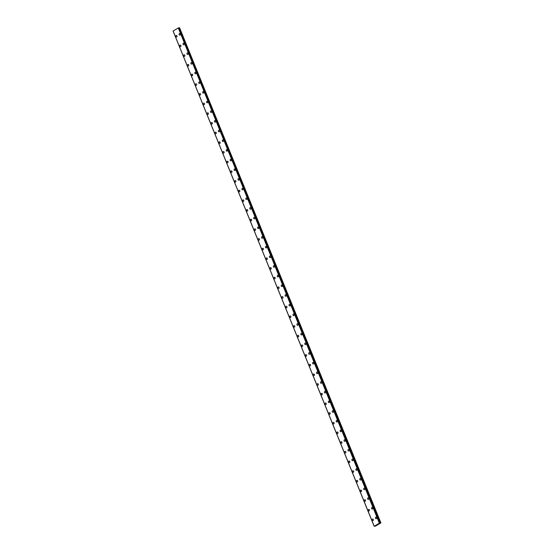<?xml version="1.0" encoding="UTF-8"?>
<svg xmlns="http://www.w3.org/2000/svg" width="554" height="554" viewBox="0 0 554 554"><rect width="100%" height="100%" fill="white"/><g stroke="black" fill="none" stroke-linecap="round" stroke-linejoin="round"><path stroke-width="0.83" d="M372.849 520.656A0.796 0.637 83.2 0 1 372.662 519.07A0.796 0.637 83.2 0 1 372.849 520.656A0.796 0.637 83.2 0 1 372.662 519.07M368.922 510.982A0.796 0.637 83.2 0 1 368.735 509.403A0.796 0.637 83.2 0 1 368.922 510.982A0.796 0.637 83.2 0 1 368.735 509.403M364.996 501.315A0.796 0.637 83.2 0 1 364.809 499.729A0.796 0.637 83.2 0 1 364.996 501.315A0.796 0.637 83.2 0 1 364.809 499.729M361.07 491.64A0.796 0.637 83.2 0 1 360.883 490.055A0.796 0.637 83.2 0 1 361.07 491.64A0.796 0.637 83.2 0 1 360.883 490.055M357.143 481.966A0.796 0.637 83.2 0 1 356.956 480.38A0.796 0.637 83.2 0 1 357.143 481.966A0.796 0.637 83.2 0 1 356.949 480.38M353.217 472.299A0.796 0.637 83.2 0 1 353.023 470.713A0.796 0.637 83.2 0 1 353.217 472.299A0.796 0.637 83.2 0 1 353.023 470.713M349.283 462.625A0.796 0.637 83.2 0 1 349.096 461.039A0.796 0.637 83.2 0 1 349.283 462.625A0.796 0.637 83.2 0 1 349.096 461.039M345.357 452.95A0.796 0.637 83.2 0 1 345.17 451.365A0.796 0.637 83.2 0 1 345.357 452.95A0.796 0.637 83.2 0 1 345.17 451.365M341.43 443.276A0.796 0.637 83.2 0 1 341.243 441.69A0.796 0.637 83.2 0 1 341.43 443.276A0.796 0.637 83.2 0 1 341.243 441.69M337.504 433.609A0.796 0.637 83.2 0 1 337.317 432.023A0.796 0.637 83.2 0 1 337.504 433.609A0.796 0.637 83.2 0 1 337.317 432.023M333.577 423.935A0.796 0.637 83.2 0 1 333.383 422.349A0.796 0.637 83.2 0 1 333.577 423.935A0.796 0.637 83.2 0 1 333.39 422.349M329.651 414.26A0.796 0.637 83.2 0 1 329.457 412.675A0.796 0.637 83.2 0 1 329.651 414.26A0.796 0.637 83.2 0 1 329.457 412.675M325.717 404.586A0.796 0.637 83.2 0 1 325.53 403A0.796 0.637 83.2 0 1 325.717 404.586A0.796 0.637 83.2 0 1 325.53 403M321.791 394.919A0.796 0.637 83.2 0 1 321.604 393.333A0.796 0.637 83.2 0 1 321.791 394.919A0.796 0.637 83.2 0 1 321.604 393.333M317.864 385.245A0.796 0.637 83.2 0 1 317.677 383.659A0.796 0.637 83.2 0 1 317.864 385.245A0.796 0.637 83.2 0 1 317.677 383.659M313.938 375.57A0.796 0.637 83.2 0 1 313.751 373.985A0.796 0.637 83.2 0 1 313.938 375.57A0.796 0.637 83.2 0 1 313.751 373.985M310.011 365.896A0.796 0.637 83.2 0 1 309.825 364.31A0.796 0.637 83.2 0 1 310.011 365.896A0.796 0.637 83.2 0 1 309.825 364.317M306.085 356.229A0.796 0.637 83.2 0 1 305.891 354.643A0.796 0.637 83.2 0 1 306.085 356.229A0.796 0.637 83.2 0 1 305.898 354.643M302.159 346.555A0.796 0.637 83.2 0 1 301.965 344.969A0.796 0.637 83.2 0 1 302.159 346.555A0.796 0.637 83.2 0 1 301.965 344.969M298.225 336.88A0.796 0.637 83.2 0 1 298.038 335.295A0.796 0.637 83.2 0 1 298.225 336.88A0.796 0.637 83.2 0 1 298.038 335.295M293.641 326.742A0.796 0.637 83.2 0 1 294.776 326.091A0.796 0.637 83.2 0 1 293.641 326.742M294.299 327.206A0.796 0.637 83.2 0 1 294.112 325.627M290.372 317.539A0.796 0.637 83.2 0 1 290.185 315.953A0.796 0.637 83.2 0 1 290.372 317.539A0.796 0.637 83.2 0 1 290.185 315.953M286.446 307.865A0.796 0.637 83.2 0 1 286.259 306.279A0.796 0.637 83.2 0 1 286.446 307.865A0.796 0.637 83.2 0 1 286.259 306.279M282.519 298.191A0.796 0.637 83.2 0 1 282.332 296.605A0.796 0.637 83.2 0 1 282.519 298.191A0.796 0.637 83.2 0 1 282.325 296.605M278.593 288.523A0.796 0.637 83.2 0 1 278.399 286.937A0.796 0.637 83.2 0 1 278.593 288.523A0.796 0.637 83.2 0 1 278.399 286.937M274.666 278.849A0.796 0.637 83.2 0 1 274.472 277.263A0.796 0.637 83.2 0 1 274.659 278.849A0.796 0.637 83.2 0 1 274.472 277.263M270.733 269.175A0.796 0.637 83.2 0 1 270.546 267.589A0.796 0.637 83.2 0 1 270.733 269.175A0.796 0.637 83.2 0 1 270.546 267.589M266.149 259.037A0.796 0.637 83.2 0 1 267.284 258.379A0.796 0.637 83.2 0 1 266.149 259.037M266.806 259.501A0.796 0.637 83.2 0 1 266.619 257.915M262.88 249.833A0.796 0.637 83.2 0 1 262.693 248.247A0.796 0.637 83.2 0 1 262.88 249.833A0.796 0.637 83.2 0 1 262.693 248.247M258.953 240.159A0.796 0.637 83.2 0 1 258.766 238.573A0.796 0.637 83.2 0 1 258.953 240.159A0.796 0.637 83.2 0 1 258.76 238.573M255.027 230.485A0.796 0.637 83.2 0 1 254.84 228.899A0.796 0.637 83.2 0 1 255.027 230.485A0.796 0.637 83.2 0 1 254.833 228.899M251.094 220.811A0.796 0.637 83.2 0 1 250.907 219.225A0.796 0.637 83.2 0 1 251.094 220.811A0.796 0.637 83.2 0 1 250.907 219.225M247.174 211.143A0.796 0.637 83.2 0 1 246.98 209.557A0.796 0.637 83.2 0 1 247.167 211.143A0.796 0.637 83.2 0 1 246.98 209.557M243.241 201.469A0.796 0.637 83.2 0 1 243.054 199.883A0.796 0.637 83.2 0 1 243.241 201.469A0.796 0.637 83.2 0 1 243.054 199.883M239.314 191.795A0.796 0.637 83.2 0 1 239.127 190.209A0.796 0.637 83.2 0 1 239.314 191.795A0.796 0.637 83.2 0 1 239.127 190.209M235.388 182.121A0.796 0.637 83.2 0 1 235.201 180.542A0.796 0.637 83.2 0 1 235.388 182.121A0.796 0.637 83.2 0 1 235.201 180.542M231.461 172.453A0.796 0.637 83.2 0 1 231.274 170.867A0.796 0.637 83.2 0 1 231.461 172.453A0.796 0.637 83.2 0 1 231.267 170.867M227.535 162.779A0.796 0.637 83.2 0 1 227.341 161.193A0.796 0.637 83.2 0 1 227.535 162.779A0.796 0.637 83.2 0 1 227.341 161.193M223.601 153.105A0.796 0.637 83.2 0 1 223.414 151.519A0.796 0.637 83.2 0 1 223.601 153.105A0.796 0.637 83.2 0 1 223.414 151.519M219.675 143.431A0.796 0.637 83.2 0 1 219.488 141.852A0.796 0.637 83.2 0 1 219.675 143.438A0.796 0.637 83.2 0 1 219.488 141.852M215.748 133.763A0.796 0.637 83.2 0 1 215.561 132.177A0.796 0.637 83.2 0 1 215.748 133.763A0.796 0.637 83.2 0 1 215.561 132.177M211.822 124.089A0.796 0.637 83.2 0 1 211.635 122.503A0.796 0.637 83.2 0 1 211.822 124.089A0.796 0.637 83.2 0 1 211.635 122.503M207.895 114.415A0.796 0.637 83.2 0 1 207.708 112.829A0.796 0.637 83.2 0 1 207.895 114.415A0.796 0.637 83.2 0 1 207.702 112.829M203.969 104.748A0.796 0.637 83.2 0 1 203.775 103.162A0.796 0.637 83.2 0 1 203.969 104.748A0.796 0.637 83.2 0 1 203.775 103.162M200.036 95.073A0.796 0.637 83.2 0 1 199.849 93.487A0.796 0.637 83.2 0 1 200.036 95.073A0.796 0.637 83.2 0 1 199.849 93.487M196.109 85.399A0.796 0.637 83.2 0 1 195.922 83.813A0.796 0.637 83.2 0 1 196.109 85.399A0.796 0.637 83.2 0 1 195.922 83.813M192.183 75.725A0.796 0.637 83.2 0 1 191.996 74.139A0.796 0.637 83.2 0 1 192.183 75.725A0.796 0.637 83.2 0 1 191.996 74.139M188.256 66.058A0.796 0.637 83.2 0 1 188.069 64.472A0.796 0.637 83.2 0 1 188.256 66.058A0.796 0.637 83.2 0 1 188.069 64.472M184.33 56.383A0.796 0.637 83.2 0 1 184.143 54.798A0.796 0.637 83.2 0 1 184.33 56.383A0.796 0.637 83.2 0 1 184.143 54.798M180.403 46.709A0.796 0.637 83.2 0 1 180.216 45.123A0.796 0.637 83.2 0 1 180.403 46.709A0.796 0.637 83.2 0 1 180.209 45.123M176.477 37.035A0.796 0.637 83.2 0 1 176.283 35.449A0.796 0.637 83.2 0 1 176.477 37.035A0.796 0.637 83.2 0 1 176.283 35.449M376.187 518.731A0.796 0.637 83.2 0 1 376 517.145A0.796 0.637 83.2 0 1 376.187 518.731A0.796 0.637 83.2 0 1 375.993 517.145M372.26 509.057A0.796 0.637 83.2 0 1 372.066 507.471A0.796 0.637 83.2 0 1 372.26 509.057A0.796 0.637 83.2 0 1 372.066 507.471M368.327 499.389A0.796 0.637 83.2 0 1 368.14 497.804A0.796 0.637 83.2 0 1 368.327 499.389A0.796 0.637 83.2 0 1 368.14 497.804M364.4 489.715A0.796 0.637 83.2 0 1 364.213 488.129A0.796 0.637 83.2 0 1 364.4 489.715A0.796 0.637 83.2 0 1 364.213 488.129M360.474 480.041A0.796 0.637 83.2 0 1 360.287 478.455A0.796 0.637 83.2 0 1 360.474 480.041A0.796 0.637 83.2 0 1 360.287 478.455M356.547 470.367A0.796 0.637 83.2 0 1 356.361 468.788A0.796 0.637 83.2 0 1 356.547 470.367A0.796 0.637 83.2 0 1 356.361 468.788M352.621 460.699A0.796 0.637 83.2 0 1 352.427 459.114A0.796 0.637 83.2 0 1 352.621 460.699A0.796 0.637 83.2 0 1 352.434 459.114M348.695 451.025A0.796 0.637 83.2 0 1 348.508 449.439A0.796 0.637 83.2 0 1 348.695 451.025A0.796 0.637 83.2 0 1 348.501 449.439M344.761 441.351A0.796 0.637 83.2 0 1 344.574 439.765A0.796 0.637 83.2 0 1 344.761 441.351A0.796 0.637 83.2 0 1 344.574 439.765M340.835 431.684A0.796 0.637 83.2 0 1 340.648 430.098A0.796 0.637 83.2 0 1 340.835 431.684A0.796 0.637 83.2 0 1 340.648 430.098M336.908 422.01A0.796 0.637 83.2 0 1 336.721 420.424A0.796 0.637 83.2 0 1 336.908 422.01A0.796 0.637 83.2 0 1 336.721 420.424M332.982 412.335A0.796 0.637 83.2 0 1 332.795 410.749A0.796 0.637 83.2 0 1 332.982 412.335A0.796 0.637 83.2 0 1 332.795 410.749M329.055 402.661A0.796 0.637 83.2 0 1 328.868 401.075A0.796 0.637 83.2 0 1 329.055 402.661A0.796 0.637 83.2 0 1 328.868 401.075M325.129 392.994A0.796 0.637 83.2 0 1 324.935 391.408A0.796 0.637 83.2 0 1 325.129 392.994A0.796 0.637 83.2 0 1 324.942 391.408M321.202 383.32A0.796 0.637 83.2 0 1 321.008 381.734A0.796 0.637 83.2 0 1 321.202 383.32A0.796 0.637 83.2 0 1 321.008 381.734M317.269 373.645A0.796 0.637 83.2 0 1 317.082 372.059A0.796 0.637 83.2 0 1 317.269 373.645A0.796 0.637 83.2 0 1 317.082 372.059M313.342 363.971A0.796 0.637 83.2 0 1 313.155 362.385A0.796 0.637 83.2 0 1 313.342 363.971A0.796 0.637 83.2 0 1 313.155 362.385M309.416 354.304A0.796 0.637 83.2 0 1 309.229 352.718A0.796 0.637 83.2 0 1 309.416 354.304A0.796 0.637 83.2 0 1 309.229 352.718M305.489 344.63A0.796 0.637 83.2 0 1 305.302 343.044A0.796 0.637 83.2 0 1 305.489 344.63A0.796 0.637 83.2 0 1 305.302 343.044M301.563 334.955A0.796 0.637 83.2 0 1 301.376 333.369A0.796 0.637 83.2 0 1 301.563 334.955A0.796 0.637 83.2 0 1 301.369 333.369M297.637 325.281A0.796 0.637 83.2 0 1 297.443 323.695A0.796 0.637 83.2 0 1 297.637 325.281A0.796 0.637 83.2 0 1 297.443 323.695M293.71 315.614A0.796 0.637 83.2 0 1 293.516 314.028A0.796 0.637 83.2 0 1 293.703 315.614A0.796 0.637 83.2 0 1 293.516 314.028M289.777 305.94A0.796 0.637 83.2 0 1 289.59 304.354A0.796 0.637 83.2 0 1 289.777 305.94A0.796 0.637 83.2 0 1 289.59 304.354M285.192 295.801A0.796 0.637 83.2 0 1 286.328 295.144A0.796 0.637 83.2 0 1 285.192 295.801M285.85 296.265A0.796 0.637 83.2 0 1 285.663 294.68M281.924 286.591A0.796 0.637 83.2 0 1 281.737 285.012A0.796 0.637 83.2 0 1 281.924 286.591A0.796 0.637 83.2 0 1 281.737 285.012M277.997 276.924A0.796 0.637 83.2 0 1 277.81 275.338A0.796 0.637 83.2 0 1 277.997 276.924A0.796 0.637 83.2 0 1 277.81 275.338M274.071 267.25A0.796 0.637 83.2 0 1 273.884 265.664A0.796 0.637 83.2 0 1 274.071 267.25A0.796 0.637 83.2 0 1 273.877 265.664M270.144 257.575A0.796 0.637 83.2 0 1 269.95 255.99A0.796 0.637 83.2 0 1 270.144 257.575A0.796 0.637 83.2 0 1 269.95 255.99M266.218 247.908A0.796 0.637 83.2 0 1 266.024 246.322A0.796 0.637 83.2 0 1 266.211 247.908A0.796 0.637 83.2 0 1 266.024 246.322M262.284 238.234A0.796 0.637 83.2 0 1 262.097 236.648A0.796 0.637 83.2 0 1 262.284 238.234A0.796 0.637 83.2 0 1 262.097 236.648M257.7 228.096A0.796 0.637 83.2 0 1 258.829 227.438A0.796 0.637 83.2 0 1 257.7 228.096M258.358 228.56A0.796 0.637 83.2 0 1 258.171 226.974M254.431 218.885A0.796 0.637 83.2 0 1 254.244 217.3A0.796 0.637 83.2 0 1 254.431 218.885A0.796 0.637 83.2 0 1 254.244 217.3M250.505 209.218A0.796 0.637 83.2 0 1 250.318 207.632A0.796 0.637 83.2 0 1 250.505 209.218A0.796 0.637 83.2 0 1 250.311 207.632M246.578 199.544A0.796 0.637 83.2 0 1 246.385 197.958A0.796 0.637 83.2 0 1 246.578 199.544A0.796 0.637 83.2 0 1 246.385 197.958M242.645 189.87A0.796 0.637 83.2 0 1 242.458 188.284A0.796 0.637 83.2 0 1 242.645 189.87A0.796 0.637 83.2 0 1 242.458 188.284M238.719 180.195A0.796 0.637 83.2 0 1 238.532 178.61A0.796 0.637 83.2 0 1 238.719 180.195A0.796 0.637 83.2 0 1 238.532 178.61M234.792 170.528A0.796 0.637 83.2 0 1 234.605 168.942A0.796 0.637 83.2 0 1 234.792 170.528A0.796 0.637 83.2 0 1 234.605 168.942M230.866 160.854A0.796 0.637 83.2 0 1 230.679 159.268A0.796 0.637 83.2 0 1 230.866 160.854A0.796 0.637 83.2 0 1 230.679 159.268M226.939 151.18A0.796 0.637 83.2 0 1 226.752 149.594A0.796 0.637 83.2 0 1 226.939 151.18A0.796 0.637 83.2 0 1 226.745 149.594M223.013 141.505A0.796 0.637 83.2 0 1 222.826 139.92A0.796 0.637 83.2 0 1 223.013 141.505A0.796 0.637 83.2 0 1 222.819 139.927M219.086 131.838A0.796 0.637 83.2 0 1 218.892 130.252A0.796 0.637 83.2 0 1 219.086 131.838A0.796 0.637 83.2 0 1 218.892 130.252M215.153 122.164A0.796 0.637 83.2 0 1 214.966 120.578A0.796 0.637 83.2 0 1 215.153 122.164A0.796 0.637 83.2 0 1 214.966 120.578M211.226 112.49A0.796 0.637 83.2 0 1 211.039 110.904A0.796 0.637 83.2 0 1 211.226 112.49A0.796 0.637 83.2 0 1 211.039 110.904M207.3 102.815A0.796 0.637 83.2 0 1 207.113 101.237A0.796 0.637 83.2 0 1 207.3 102.815A0.796 0.637 83.2 0 1 207.113 101.237M203.373 93.148A0.796 0.637 83.2 0 1 203.186 91.562A0.796 0.637 83.2 0 1 203.373 93.148A0.796 0.637 83.2 0 1 203.186 91.562M199.447 83.474A0.796 0.637 83.2 0 1 199.26 81.888A0.796 0.637 83.2 0 1 199.447 83.474A0.796 0.637 83.2 0 1 199.253 81.888M195.52 73.8A0.796 0.637 83.2 0 1 195.327 72.214A0.796 0.637 83.2 0 1 195.52 73.8A0.796 0.637 83.2 0 1 195.327 72.214M191.587 64.132A0.796 0.637 83.2 0 1 191.4 62.547A0.796 0.637 83.2 0 1 191.587 64.132A0.796 0.637 83.2 0 1 191.4 62.547M187.661 54.458A0.796 0.637 83.2 0 1 187.474 52.872A0.796 0.637 83.2 0 1 187.661 54.458A0.796 0.637 83.2 0 1 187.474 52.872M183.734 44.784A0.796 0.637 83.2 0 1 183.547 43.198A0.796 0.637 83.2 0 1 183.734 44.784A0.796 0.637 83.2 0 1 183.547 43.198M179.808 35.11A0.796 0.637 83.2 0 1 179.621 33.524A0.796 0.637 83.2 0 1 179.808 35.11A0.796 0.637 83.2 0 1 179.621 33.524M374.172 526.3L173.083 31.072L374.185 526.286L379.365 523.211L380.917 522.928L375.453 526.113L374.172 526.3L173.118 31.038M374.192 526.196L173.097 30.996L178.277 27.984L379.442 523.184M379.885 523.052L178.803 27.825L178.353 27.956M178.866 27.977L179.51 27.748L380.598 522.976M380.917 522.928L179.51 27.748M178.277 27.984L379.365 523.211M173.097 30.989L374.185 526.217L173.097 30.996M178.388 27.949L379.476 523.177M178.63 27.859L379.719 523.087M178.7 27.832L379.795 523.059M178.99 27.942L380.079 523.163M179.572 27.728L380.667 522.955M178.803 27.825L379.899 523.052"/></g></svg>
